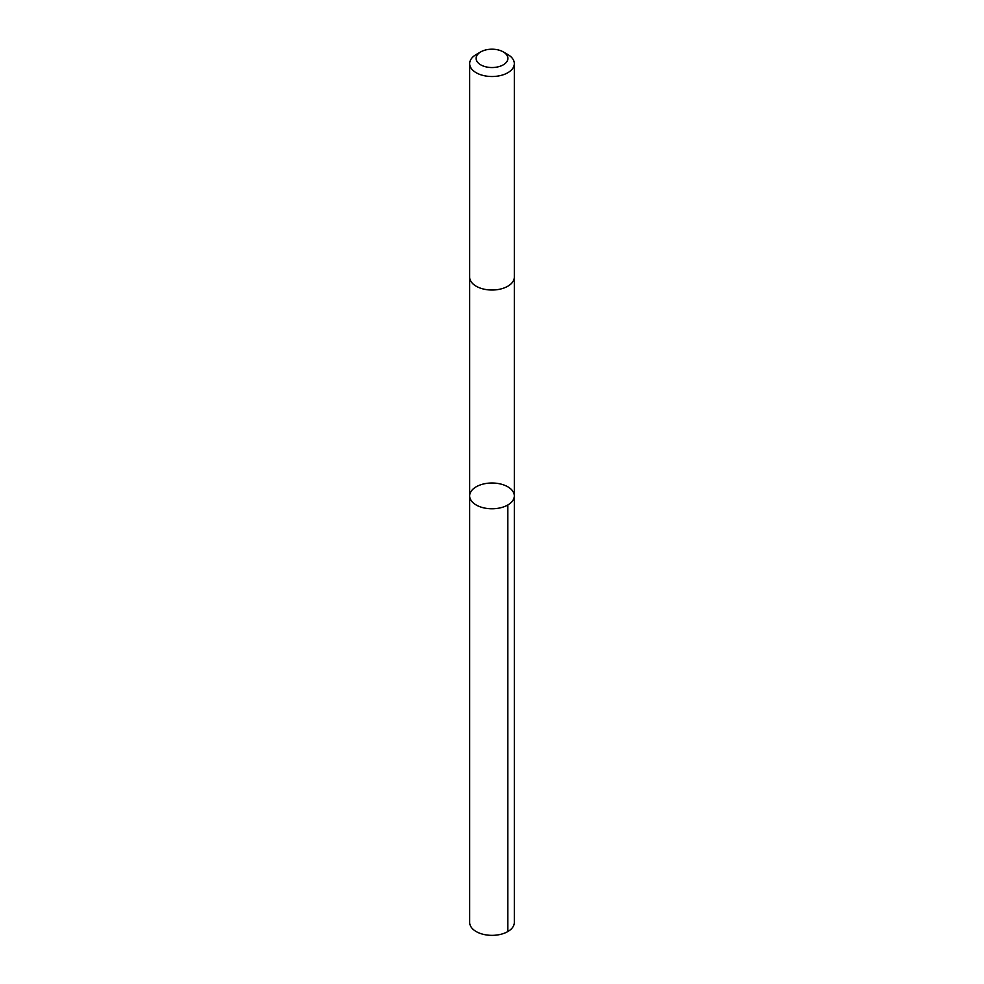 <?xml version="1.0" encoding="UTF-8"?>
<svg xmlns="http://www.w3.org/2000/svg" width="984" height="984" viewBox="0 0 984 984"><rect width="100%" height="100%" fill="white"/><g stroke="black" fill="none" stroke-linecap="round" stroke-linejoin="round"><path stroke-width="1.48" d="M485.53 483.562A22.324 12.89 180 0 1 514.324 495.887A22.324 12.89 180 0 1 492 508.777A22.324 12.89 180 0 1 469.675 495.887A22.324 12.89 180 0 1 485.53 483.562M469.675 922.463A22.324 12.89 0 0 0 498.47 934.8A22.324 12.89 0 0 0 514.324 922.463L514.324 495.887A22.324 12.89 180 0 1 492 508.777A22.324 12.89 180 0 1 469.675 495.887L469.675 922.463M480.77 51.881L476.207 54.514A22.324 12.89 0 0 0 469.675 63.628L469.675 277.131A22.324 12.89 0 0 0 498.47 289.468A22.324 12.89 0 0 0 514.324 277.131L514.324 63.628A22.324 12.89 0 0 0 507.793 54.514L503.23 51.881A15.879 9.164 0 0 0 480.77 51.881A15.879 9.164 0 0 0 478.372 63.087A15.879 9.164 0 0 0 496.6 67.146A15.879 9.164 0 0 0 503.23 51.881M469.675 63.628A22.324 12.89 0 0 0 498.47 75.965A22.324 12.89 0 0 0 514.324 63.628M507.781 505.001L507.793 931.577M469.675 277.365L469.675 495.887M514.324 277.365L514.324 495.887"/></g></svg>

